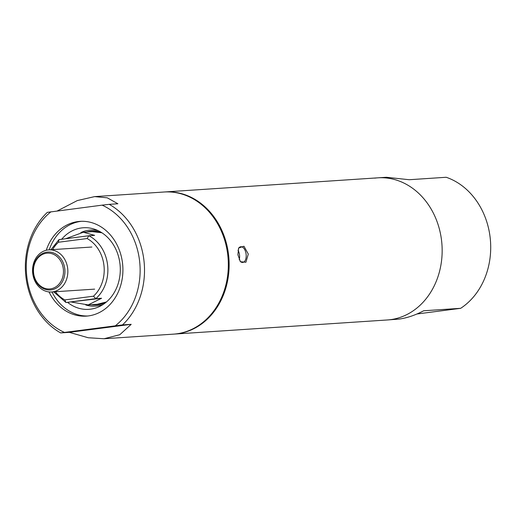 <?xml version="1.0" encoding="UTF-8"?>
<svg xmlns="http://www.w3.org/2000/svg" width="516" height="516" viewBox="0 0 516 516"><rect width="100%" height="100%" fill="white"/><g stroke="black" fill="none" stroke-linecap="round" stroke-linejoin="round"><path stroke-width="0.77" d="M416.883 313.999L460.672 308.316L423.681 310.767C415.264 315.212 407.053 317.985 399.055 319.094L387.284 319.972A71.221 59.527 -93.8 0 0 390.386 319.668A71.221 59.527 -93.8 0 0 441.831 243.107A71.221 59.527 -93.8 0 0 377.867 177.833A71.221 59.527 -93.8 0 0 374.764 178.136M460.672 308.316A71.221 59.527 86.2 0 0 490.2 238.031A71.221 59.527 86.2 0 0 446.205 177.272L409.214 179.723L386.323 177.272M47.891 249.963A21.104 17.641 -93.8 0 0 32.643 272.648A21.104 17.641 -93.8 0 0 51.6 291.985A21.104 17.641 -93.8 0 0 52.516 291.901A21.104 17.641 -93.8 0 0 67.757 269.217A21.104 17.641 -93.8 0 0 48.807 249.873A21.104 17.641 -93.8 0 0 47.891 249.963M46.505 253.227A17.937 14.99 -93.8 0 0 33.592 272.97A17.937 14.99 -93.8 0 0 50.439 288.87A17.937 14.99 -93.8 0 0 63.345 269.12A17.937 14.99 -93.8 0 0 46.505 253.227M33.295 273.048A18.995 15.873 -93.8 0 0 50.304 289.96A18.995 15.873 -93.8 0 0 51.129 289.876A18.995 15.873 -93.8 0 0 64.797 268.965A18.995 15.873 -93.8 0 0 47.794 252.06A18.995 15.873 -93.8 0 0 46.962 252.137A18.995 15.873 -93.8 0 0 33.295 273.048M55.386 291.74A33.766 28.219 -93.8 0 0 64.835 299.906L93.473 296.197A33.766 28.219 -93.8 0 0 87.107 238.54L58.469 242.249L58.985 239.611L50.923 249.731M64.835 299.906L65.984 302.511L95.802 298.648A36.404 30.425 -93.8 0 0 107.612 265.218A36.404 30.425 -93.8 0 0 88.855 235.748L94.634 235.361L83.366 232.252L65.545 238.766M53.716 291.85L65.984 302.511L101.581 298.261L95.802 298.648L93.473 296.197M71.763 302.124L88.178 304.898L101.581 298.261M87.107 238.54L88.855 235.748L58.985 239.611M104.393 338.722L173.46 334.142A71.221 59.527 -93.8 0 0 227.82 255.426A71.221 59.527 -93.8 0 0 164.036 192.01L95.015 196.583M57.237 210.967L77.29 200.582L94.621 196.609L107.264 197.815L117.887 203.768L109.218 204.342A71.221 59.527 -93.8 0 1 144.003 260.98A71.221 59.527 -93.8 0 1 122.524 324.899L60.649 332.917L69.318 332.343L131.199 324.325L122.524 324.899M115.429 325.712A68.06 56.883 -93.8 0 0 139.643 261.431A68.06 56.883 -93.8 0 0 102.116 205.149L47.337 212.36A71.221 59.527 -93.8 0 0 25.865 276.279A71.221 59.527 -93.8 0 0 60.649 332.917M102.116 205.149L109.218 204.342M50.968 211.779A68.06 56.883 -93.8 0 0 26.755 276.054A68.06 56.883 -93.8 0 0 64.281 332.336M46.253 250.273A47.485 39.687 86.2 0 1 80.057 221.364A47.485 39.687 86.2 0 1 122.576 263.644A47.485 39.687 86.2 0 1 86.34 316.121A47.485 39.687 86.2 0 1 49.014 291.933M87.778 315.992A47.485 39.687 86.2 0 1 52.013 291.959M49.22 249.847A47.485 39.687 86.2 0 1 81.502 221.3M69.318 332.343L88.197 337.748L104.039 338.741L119.802 334.71L131.199 324.325M101.394 232.458A36.933 30.87 86.2 0 0 89.842 231.342A36.933 30.87 -93.8 0 0 86.295 232.058M91.113 304.704A36.933 30.87 -93.8 0 0 97.943 304.73A36.933 30.87 86.2 0 0 106.025 302.312M80.864 232.542A38.12 31.857 -93.8 0 1 88.842 230.22A38.12 31.857 86.2 0 1 98.079 230.639M102.974 304.556A38.12 31.857 86.2 0 1 97.208 305.962A38.12 31.857 -93.8 0 1 85.721 304.956M67.609 302.402A40.887 34.172 -93.8 0 0 90.571 309.174A40.887 34.172 86.2 0 0 99.994 306.272A40.887 34.172 86.2 0 0 120.189 266.295A40.887 34.172 86.2 0 0 94.892 229.33A40.887 34.172 86.2 0 0 81.605 227.93A40.887 34.172 -93.8 0 0 61.656 239.269M173.866 334.11A71.221 59.527 -93.8 0 0 174.279 334.084L387.284 319.972A71.221 59.527 -93.8 0 0 390.386 319.668A71.221 59.527 -93.8 0 0 441.831 243.107A71.221 59.527 -93.8 0 0 377.867 177.833L164.856 191.952A71.221 59.527 -93.8 0 0 164.449 191.984M174.279 334.084A71.221 59.527 -93.8 0 0 177.381 333.781A71.221 59.527 -93.8 0 0 228.82 257.226A71.221 59.527 -93.8 0 0 164.856 191.952M248.293 254.065L245.913 262.251L240.424 261.715L237.889 254.756L238.663 247.996L243.965 246.242L248.293 254.065M238.444 248.531A7.914 4.341 -97.4 0 1 240.759 246.732A7.914 4.341 -97.4 0 1 240.907 246.719A7.914 4.341 -97.4 0 1 246.113 254.291A7.914 4.341 -97.4 0 1 242.797 262.431A7.914 4.341 -97.4 0 1 242.649 262.444A7.914 4.341 -97.4 0 1 240.088 261.27M237.999 250.195A7.914 4.341 -97.4 0 1 239.237 259.8M58.469 242.249A33.766 28.219 -93.8 0 0 52.593 249.621M106.612 301.815A36.404 30.425 86.2 0 1 97.163 304.305L88.178 304.898M101.878 232.768L92.351 231.652A36.404 30.425 86.2 0 1 102.039 232.871M88.752 235.76L59.037 239.611M386.587 177.259L377.867 177.833M94.66 289.134L51.6 291.985M91.874 247.022L48.807 249.873M106.464 301.944L97.163 304.305M92.351 231.652L83.366 232.252"/></g></svg>
